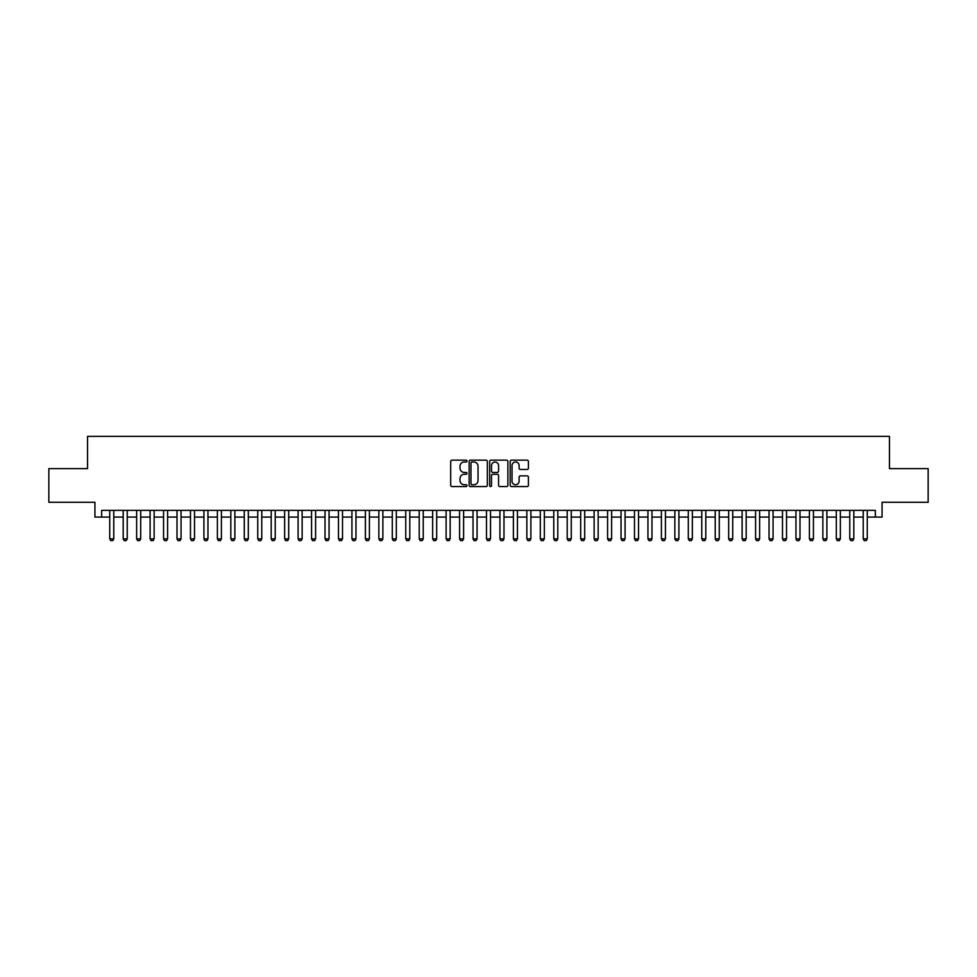 <?xml version="1.0" encoding="UTF-8"?>
<svg xmlns="http://www.w3.org/2000/svg" width="977" height="977" viewBox="0 0 977 977"><rect width="100%" height="100%" fill="white"/><g stroke="black" fill="none" stroke-linecap="round" stroke-linejoin="round"><path stroke-width="1.47" d="M466.969 461.083A0.928 0.928 0 0 0 466.053 460.155L452.009 460.155A1.319 1.319 0 0 0 450.69 461.474L450.69 485.251A1.319 1.319 0 0 0 452.009 486.57L466.053 486.57A0.928 0.928 0 0 0 466.969 485.642A0.928 0.928 0 0 0 466.053 484.726L464.234 484.726A4.226 4.226 0 0 1 460.008 480.501L460.008 478.51A4.226 4.226 0 0 1 464.234 474.285L466.053 474.285A0.928 0.928 0 0 0 466.969 473.369A0.928 0.928 0 0 0 466.053 472.441L464.234 472.441A4.226 4.226 0 0 1 460.008 468.215L460.008 466.237A4.226 4.226 0 0 1 464.234 461.999L466.053 461.999A0.928 0.928 0 0 0 466.969 461.083M527.104 469.461A1.319 1.319 0 0 0 528.423 468.142L528.423 461.474A1.319 1.319 0 0 0 527.104 460.155L511.508 460.155A1.319 1.319 0 0 0 510.189 461.474L510.189 485.251A1.319 1.319 0 0 0 511.508 486.57L527.104 486.57A1.319 1.319 0 0 0 528.423 485.251L528.423 477.191A1.319 1.319 0 0 0 527.104 475.872L520.423 475.872A1.319 1.319 0 0 0 519.105 477.191L519.105 481.185A3.529 3.529 0 0 1 515.575 484.726A3.529 3.529 0 0 1 512.046 481.185L512.046 465.54A3.529 3.529 0 0 1 515.575 461.999A3.529 3.529 0 0 1 519.105 465.54L519.105 468.142A1.319 1.319 0 0 0 520.423 469.461L527.104 469.461M101.657 517.089L101.657 510.36L875.343 510.36L875.343 517.089L882.06 517.089L882.06 502.288L928.15 502.288L928.15 468.655L889.461 468.655L889.461 436.365L87.539 436.365L87.539 468.655L48.85 468.655L48.85 502.288L94.94 502.288L94.94 517.089L109.729 517.089M487.34 461.474A1.319 1.319 0 0 0 486.021 460.155L470.438 460.155A1.319 1.319 0 0 0 469.119 461.474L469.119 485.251A1.319 1.319 0 0 0 470.438 486.57L486.021 486.57A1.319 1.319 0 0 0 487.34 485.251L487.34 461.474M490.979 460.155L506.562 460.155A1.319 1.319 0 0 1 507.881 461.474L507.881 485.251A1.319 1.319 0 0 1 506.562 486.57L499.894 486.57A1.319 1.319 0 0 1 498.575 485.251L498.575 475.604A1.319 1.319 0 0 0 497.244 474.285L492.823 474.285A1.319 1.319 0 0 0 491.504 475.604L491.504 485.642A0.928 0.928 0 0 1 490.576 486.57A0.928 0.928 0 0 1 489.66 485.642L489.66 461.474A1.319 1.319 0 0 1 490.979 460.155M113.772 517.089L123.187 517.089M127.23 517.089L136.646 517.089M140.688 517.089L150.104 517.089M154.134 517.089L163.562 517.089M167.592 517.089L177.008 517.089M181.05 517.089L190.466 517.089M194.508 517.089L203.924 517.089M207.954 517.089L217.382 517.089M221.413 517.089L230.828 517.089M234.871 517.089L244.287 517.089M248.329 517.089L257.745 517.089M261.775 517.089L271.203 517.089M275.233 517.089L284.649 517.089M288.691 517.089L298.107 517.089M302.149 517.089L311.565 517.089M315.595 517.089L325.023 517.089M329.054 517.089L338.469 517.089M342.512 517.089L351.928 517.089M355.97 517.089L365.386 517.089M369.416 517.089L378.844 517.089M382.874 517.089L392.29 517.089M396.332 517.089L405.748 517.089M409.79 517.089L419.206 517.089M423.236 517.089L432.664 517.089M436.695 517.089L446.11 517.089M450.153 517.089L459.569 517.089M463.611 517.089L473.027 517.089M477.069 517.089L486.485 517.089M490.515 517.089L499.931 517.089M503.973 517.089L513.389 517.089M517.431 517.089L526.847 517.089M530.89 517.089L540.305 517.089M544.336 517.089L553.764 517.089M557.794 517.089L567.21 517.089M571.252 517.089L580.668 517.089M584.71 517.089L594.126 517.089M598.156 517.089L607.584 517.089M611.614 517.089L621.03 517.089M625.072 517.089L634.488 517.089M638.531 517.089L647.946 517.089M651.977 517.089L661.405 517.089M665.435 517.089L674.851 517.089M678.893 517.089L688.309 517.089M692.351 517.089L701.767 517.089M705.797 517.089L715.225 517.089M719.255 517.089L728.671 517.089M732.713 517.089L742.129 517.089M746.172 517.089L755.587 517.089M759.617 517.089L769.046 517.089M773.076 517.089L782.492 517.089M786.534 517.089L795.95 517.089M799.992 517.089L809.408 517.089M813.438 517.089L822.866 517.089M826.896 517.089L836.312 517.089M840.354 517.089L849.77 517.089M853.813 517.089L863.228 517.089M867.271 517.089L875.343 517.089M471.891 461.999A0.928 0.928 0 0 0 470.963 462.927L470.963 483.798A0.928 0.928 0 0 0 471.891 484.726L473.808 484.726A4.226 4.226 0 0 0 478.034 480.501L478.034 466.237A4.226 4.226 0 0 0 473.808 461.999L471.891 461.999M498.575 465.602A3.529 3.529 0 0 0 495.034 462.072A3.529 3.529 0 0 0 491.504 465.602L491.504 471.122A1.319 1.319 0 0 0 492.823 472.441L497.244 472.441A1.319 1.319 0 0 0 498.575 471.122L498.575 465.602M113.772 510.36L113.772 538.889L112.758 540.635L110.743 540.635L109.729 538.889L109.729 510.36M109.729 538.889L113.772 538.889M127.23 510.36L127.23 538.889L126.216 540.635L124.201 540.635L123.187 538.889L123.187 510.36M123.187 538.889L127.23 538.889M140.688 510.36L140.688 538.889L139.674 540.635L137.659 540.635L136.646 538.889L136.646 510.36M136.646 538.889L140.688 538.889M154.134 510.36L154.134 538.889L153.133 540.635L151.105 540.635L150.104 538.889L150.104 510.36M150.104 538.889L154.134 538.889M167.592 510.36L167.592 538.889L166.578 540.635L164.563 540.635L163.562 538.889L163.562 510.36M163.562 538.889L167.592 538.889M181.05 510.36L181.05 538.889L180.037 540.635L178.022 540.635L177.008 538.889L177.008 510.36M177.008 538.889L181.05 538.889M194.508 510.36L194.508 538.889L193.495 540.635L191.48 540.635L190.466 538.889L190.466 510.36M190.466 538.889L194.508 538.889M207.954 510.36L207.954 538.889L206.953 540.635L204.926 540.635L203.924 538.889L203.924 510.36M203.924 538.889L207.954 538.889M221.413 510.36L221.413 538.889L220.399 540.635L218.384 540.635L217.382 538.889L217.382 510.36M217.382 538.889L221.413 538.889M234.871 510.36L234.871 538.889L233.857 540.635L231.842 540.635L230.828 538.889L230.828 510.36M230.828 538.889L234.871 538.889M248.329 510.36L248.329 538.889L247.315 540.635L245.3 540.635L244.287 538.889L244.287 510.36M244.287 538.889L248.329 538.889M261.775 510.36L261.775 538.889L260.774 540.635L258.746 540.635L257.745 538.889L257.745 510.36M257.745 538.889L261.775 538.889M275.233 510.36L275.233 538.889L274.219 540.635L272.204 540.635L271.203 538.889L271.203 510.36M271.203 538.889L275.233 538.889M288.691 510.36L288.691 538.889L287.678 540.635L285.663 540.635L284.649 538.889L284.649 510.36M284.649 538.889L288.691 538.889M302.149 510.36L302.149 538.889L301.136 540.635L299.121 540.635L298.107 538.889L298.107 510.36M298.107 538.889L302.149 538.889M315.595 510.36L315.595 538.889L314.594 540.635L312.567 540.635L311.565 538.889L311.565 510.36M311.565 538.889L315.595 538.889M329.054 510.36L329.054 538.889L328.052 540.635L326.025 540.635L325.023 538.889L325.023 510.36M325.023 538.889L329.054 538.889M342.512 510.36L342.512 538.889L341.498 540.635L339.483 540.635L338.469 538.889L338.469 510.36M338.469 538.889L342.512 538.889M355.97 510.36L355.97 538.889L354.956 540.635L352.941 540.635L351.928 538.889L351.928 510.36M351.928 538.889L355.97 538.889M369.416 510.36L369.416 538.889L368.414 540.635L366.399 540.635L365.386 538.889L365.386 510.36M365.386 538.889L369.416 538.889M382.874 510.36L382.874 538.889L381.873 540.635L379.845 540.635L378.844 538.889L378.844 510.36M378.844 538.889L382.874 538.889M396.332 510.36L396.332 538.889L395.319 540.635L393.304 540.635L392.29 538.889L392.29 510.36M392.29 538.889L396.332 538.889M409.79 510.36L409.79 538.889L408.777 540.635L406.762 540.635L405.748 538.889L405.748 510.36M405.748 538.889L409.79 538.889M423.236 510.36L423.236 538.889L422.235 540.635L420.22 540.635L419.206 538.889L419.206 510.36M419.206 538.889L423.236 538.889M436.695 510.36L436.695 538.889L435.693 540.635L433.666 540.635L432.664 538.889L432.664 510.36M432.664 538.889L436.695 538.889M450.153 510.36L450.153 538.889L449.139 540.635L447.124 540.635L446.11 538.889L446.11 510.36M446.11 538.889L450.153 538.889M463.611 510.36L463.611 538.889L462.597 540.635L460.582 540.635L459.569 538.889L459.569 510.36M459.569 538.889L463.611 538.889M477.069 510.36L477.069 538.889L476.055 540.635L474.04 540.635L473.027 538.889L473.027 510.36M473.027 538.889L477.069 538.889M490.515 510.36L490.515 538.889L489.514 540.635L487.486 540.635L486.485 538.889L486.485 510.36M486.485 538.889L490.515 538.889M503.973 510.36L503.973 538.889L502.96 540.635L500.945 540.635L499.931 538.889L499.931 510.36M499.931 538.889L503.973 538.889M517.431 510.36L517.431 538.889L516.418 540.635L514.403 540.635L513.389 538.889L513.389 510.36M513.389 538.889L517.431 538.889M530.89 510.36L530.89 538.889L529.876 540.635L527.861 540.635L526.847 538.889L526.847 510.36M526.847 538.889L530.89 538.889M544.336 510.36L544.336 538.889L543.334 540.635L541.307 540.635L540.305 538.889L540.305 510.36M540.305 538.889L544.336 538.889M557.794 510.36L557.794 538.889L556.78 540.635L554.765 540.635L553.764 538.889L553.764 510.36M553.764 538.889L557.794 538.889M571.252 510.36L571.252 538.889L570.238 540.635L568.223 540.635L567.21 538.889L567.21 510.36M567.21 538.889L571.252 538.889M584.71 510.36L584.71 538.889L583.696 540.635L581.681 540.635L580.668 538.889L580.668 510.36M580.668 538.889L584.71 538.889M598.156 510.36L598.156 538.889L597.155 540.635L595.127 540.635L594.126 538.889L594.126 510.36M594.126 538.889L598.156 538.889M611.614 510.36L611.614 538.889L610.601 540.635L608.586 540.635L607.584 538.889L607.584 510.36M607.584 538.889L611.614 538.889M625.072 510.36L625.072 538.889L624.059 540.635L622.044 540.635L621.03 538.889L621.03 510.36M621.03 538.889L625.072 538.889M638.531 510.36L638.531 538.889L637.517 540.635L635.502 540.635L634.488 538.889L634.488 510.36M634.488 538.889L638.531 538.889M651.977 510.36L651.977 538.889L650.975 540.635L648.948 540.635L647.946 538.889L647.946 510.36M647.946 538.889L651.977 538.889M665.435 510.36L665.435 538.889L664.433 540.635L662.406 540.635L661.405 538.889L661.405 510.36M661.405 538.889L665.435 538.889M678.893 510.36L678.893 538.889L677.879 540.635L675.864 540.635L674.851 538.889L674.851 510.36M674.851 538.889L678.893 538.889M692.351 510.36L692.351 538.889L691.337 540.635L689.322 540.635L688.309 538.889L688.309 510.36M688.309 538.889L692.351 538.889M705.797 510.36L705.797 538.889L704.796 540.635L702.781 540.635L701.767 538.889L701.767 510.36M701.767 538.889L705.797 538.889M719.255 510.36L719.255 538.889L718.254 540.635L716.226 540.635L715.225 538.889L715.225 510.36M715.225 538.889L719.255 538.889M732.713 510.36L732.713 538.889L731.7 540.635L729.685 540.635L728.671 538.889L728.671 510.36M728.671 538.889L732.713 538.889M746.172 510.36L746.172 538.889L745.158 540.635L743.143 540.635L742.129 538.889L742.129 510.36M742.129 538.889L746.172 538.889M759.617 510.36L759.617 538.889L758.616 540.635L756.601 540.635L755.587 538.889L755.587 510.36M755.587 538.889L759.617 538.889M773.076 510.36L773.076 538.889L772.074 540.635L770.047 540.635L769.046 538.889L769.046 510.36M769.046 538.889L773.076 538.889M786.534 510.36L786.534 538.889L785.52 540.635L783.505 540.635L782.492 538.889L782.492 510.36M782.492 538.889L786.534 538.889M799.992 510.36L799.992 538.889L798.978 540.635L796.963 540.635L795.95 538.889L795.95 510.36M795.95 538.889L799.992 538.889M813.438 510.36L813.438 538.889L812.437 540.635L810.422 540.635L809.408 538.889L809.408 510.36M809.408 538.889L813.438 538.889M826.896 510.36L826.896 538.889L825.895 540.635L823.867 540.635L822.866 538.889L822.866 510.36M822.866 538.889L826.896 538.889M840.354 510.36L840.354 538.889L839.341 540.635L837.326 540.635L836.312 538.889L836.312 510.36M836.312 538.889L840.354 538.889M853.813 510.36L853.813 538.889L852.799 540.635L850.784 540.635L849.77 538.889L849.77 510.36M849.77 538.889L853.813 538.889M867.271 510.36L867.271 538.889L866.257 540.635L864.242 540.635L863.228 538.889L863.228 510.36M863.228 538.889L867.271 538.889"/></g></svg>
